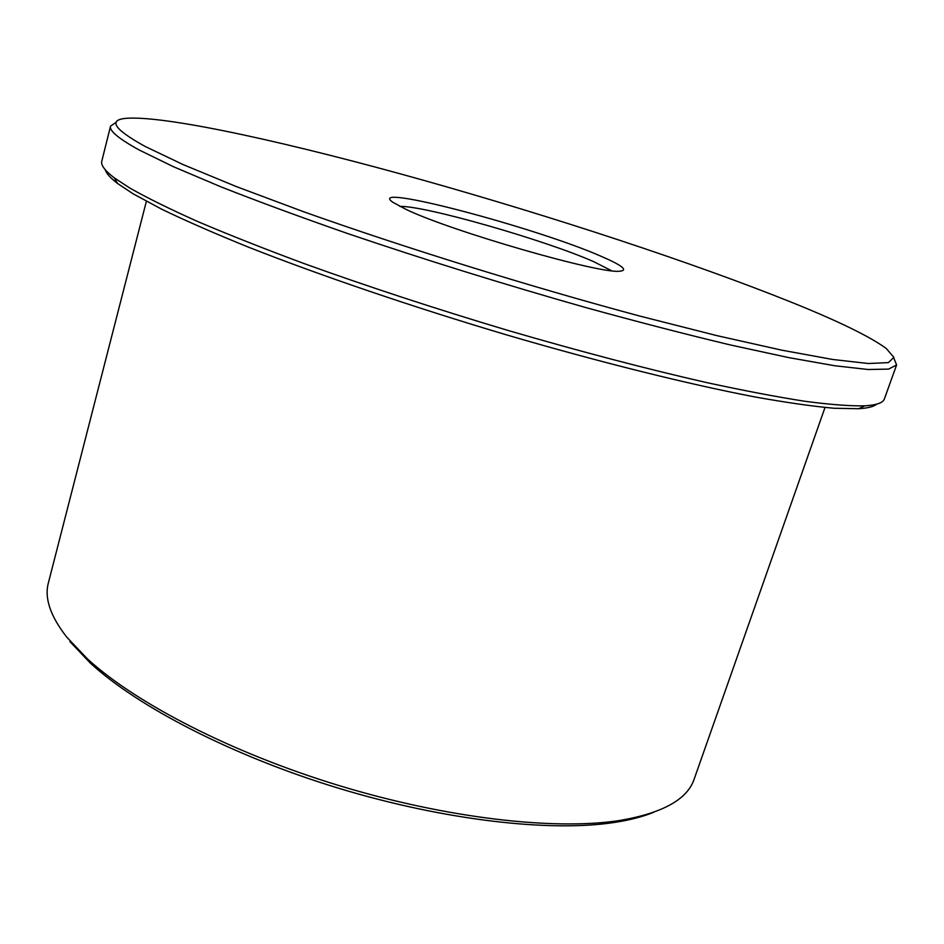 <?xml version="1.0" encoding="UTF-8"?>
<svg xmlns="http://www.w3.org/2000/svg" width="944" height="944" viewBox="0 0 944 944"><rect width="100%" height="100%" fill="white"/><g stroke="black" fill="none" stroke-linecap="round" stroke-linejoin="round"><path stroke-width="1.42" d="M146.379 201.308L48.38 582.896C44.262 598.118 50.398 616.208 66.776 637.153L87.426 658.877C135.582 703.186 231.87 752.993 339.462 785.703C447.055 818.365 554.789 830.543 619.453 820.525C662.499 813.221 687.409 799.415 694.17 779.107L825.009 407.489M791.19 302.151C692.896 262.656 552.889 216.719 422.924 180.115C293.867 143.901 171.065 116.324 128.372 118.177C107.321 119.227 112.914 128.655 145.152 146.45L182.983 164.527L236.307 186.57L303.638 211.739C403.654 247.375 529.572 286.492 639.961 316.11L716.732 335.592L781.844 350.189L832.773 359.487L868.303 363.511L888.387 362.614L893.885 357.363L886.215 348.43C869.66 336.406 837.977 320.984 791.19 302.151M893.956 358.331L896.599 364.939L888.623 369.092L868.268 369.517L834.956 365.776L788.736 357.611L730.467 344.973C686.194 334.412 637.991 321.951 585.858 307.579C504.391 284.451 425.366 259.907 348.761 233.923C300.688 217.179 257.913 201.414 220.412 186.629L173.413 166.699L139.476 150.131C118.743 138.768 109.091 130.768 110.554 126.118L116.431 122.095M876.705 404.15C873.849 406.616 867.855 408.138 858.733 408.717L834.225 408.268C813.044 406.368 786.836 402.64 755.601 397.07C689.285 384.409 600.514 362.413 506.621 334.896C412.575 306.93 320.181 275.424 248.661 247.234C214.725 233.475 185.744 220.813 161.719 209.226L133.092 193.791L117.67 183.561C110.413 178.003 106.271 173.413 105.268 169.778M110.554 126.118L101.787 161.188C100.701 165.106 104.867 170.663 114.295 177.85L129.835 188.068C147.193 197.91 169.885 209.096 197.91 221.616C228.873 234.796 264.296 248.791 304.169 263.6C367.676 286.516 435.739 308.83 508.379 330.553C580.737 351.64 646.959 369.021 707.032 382.674C744.486 390.757 777.231 396.987 805.291 401.342C830.366 404.622 850.178 406.121 864.716 405.849C876.539 405.118 883.1 402.817 884.375 398.958L896.599 364.939M601.352 256.402C622.285 265.429 628.444 270.362 619.842 271.188C600.75 274.338 450.819 231.15 405.743 209.249L392.692 202.169C364.703 182.239 536.369 227.669 601.352 256.402M611.476 270.704L593.906 261.759C545.349 240.165 424.245 205.438 399.914 206.429M653.72 812.277C642.982 816.666 629.967 820.041 614.674 822.413C550.741 832.36 444.612 820.419 338.684 788.264C232.767 756.061 137.93 706.938 90.341 663.101L69.915 641.601M117.67 183.561L114.295 177.85M858.733 408.717L864.716 405.849M614.674 822.413L619.453 820.525M90.341 663.101L87.426 658.877"/></g></svg>
